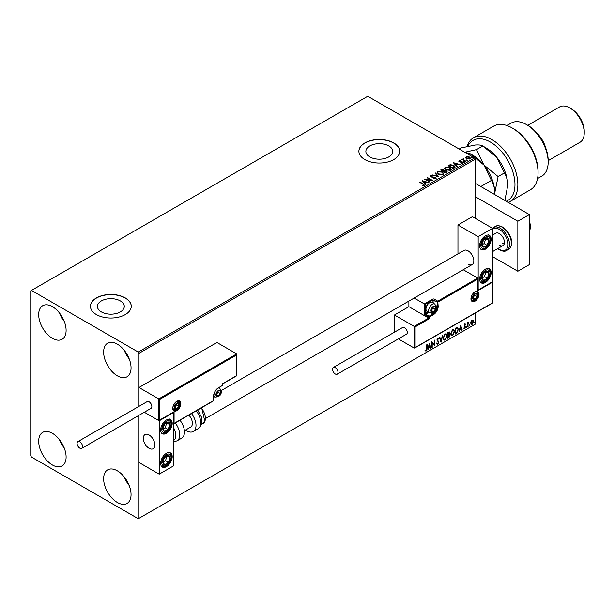 <?xml version="1.0" encoding="UTF-8"?>
<svg xmlns="http://www.w3.org/2000/svg" width="615" height="615" viewBox="0 0 615 615"><rect width="100%" height="100%" fill="white"/><g stroke="black" fill="none" stroke-linecap="round" stroke-linejoin="round"><path stroke-width="0.92" d="M388.803 145.947A13.43 7.757 0 0 0 374.166 144.264A13.43 7.757 0 0 0 365.871 151.428A13.43 7.757 0 0 0 369.807 156.91A13.43 7.757 0 0 0 384.444 158.593A13.43 7.757 0 0 0 392.731 151.428A13.43 7.757 0 0 0 388.803 145.947M120.348 300.935A13.43 7.757 0 0 0 105.711 299.251A13.43 7.757 0 0 0 97.424 306.416A13.43 7.757 0 0 0 101.352 311.897A13.43 7.757 0 0 0 115.989 313.581A13.43 7.757 0 0 0 124.284 306.416A13.43 7.757 0 0 0 120.348 300.935M125.283 297.914A20.41 11.785 0 0 0 103.043 295.361A20.41 11.785 0 0 0 90.443 306.247A20.41 11.785 0 0 0 96.417 314.58A20.41 11.785 0 0 0 118.664 317.132A20.41 11.785 0 0 0 131.264 306.247A20.41 11.785 0 0 0 125.283 297.914M131.264 306.332A20.41 11.785 0 0 0 125.283 298.083A20.41 11.785 0 0 0 103.105 295.515A20.41 11.785 0 0 0 90.443 306.332M393.738 142.926A20.41 11.785 0 0 0 371.491 140.374A20.41 11.785 0 0 0 358.891 151.259A20.41 11.785 0 0 0 364.872 159.593A20.41 11.785 0 0 0 387.112 162.145A20.41 11.785 0 0 0 399.712 151.259A20.41 11.785 0 0 0 393.738 142.926M399.712 151.344A20.41 11.785 0 0 0 393.738 143.095A20.41 11.785 0 0 0 371.56 140.52A20.41 11.785 0 0 0 358.891 151.344M117.35 502.486A19.388 11.193 60 0 1 104.681 485.396A19.388 11.193 60 0 1 107.656 469.86A19.388 11.193 60 0 1 117.35 470.821A19.388 11.193 60 0 1 130.011 487.91A19.388 11.193 60 0 1 127.044 503.447A19.388 11.193 60 0 1 117.35 502.486M129.173 485.481A19.388 11.193 60 0 1 124.284 477.002M52.398 338.327A19.388 11.193 60 0 1 39.729 321.245A19.388 11.193 60 0 1 42.704 305.709A19.388 11.193 60 0 1 52.398 306.662A19.388 11.193 60 0 1 65.067 323.751A19.388 11.193 60 0 1 62.092 339.288A19.388 11.193 60 0 1 52.398 338.327M64.229 321.322A19.388 11.193 60 0 1 59.332 312.843M117.35 375.827A19.388 11.193 60 0 1 104.681 358.737A19.388 11.193 60 0 1 107.656 343.201A19.388 11.193 60 0 1 117.35 344.162A19.388 11.193 60 0 1 130.011 361.251A19.388 11.193 60 0 1 127.044 376.787A19.388 11.193 60 0 1 117.35 375.827M129.173 358.822A19.388 11.193 60 0 1 124.284 350.342M52.398 464.986A19.388 11.193 60 0 1 39.729 447.905A19.388 11.193 60 0 1 42.704 432.368A19.388 11.193 60 0 1 52.398 433.321A19.388 11.193 60 0 1 65.067 450.411A19.388 11.193 60 0 1 62.092 465.947A19.388 11.193 60 0 1 52.398 464.986M64.229 447.981A19.388 11.193 60 0 1 59.332 439.502M475.28 218.34L475.28 159.177L138.998 353.325L138.275 352.08L474.557 157.924L367.755 96.263L30.75 290.834L30.75 455.823L31.473 457.076L138.275 518.737L138.998 518.322L138.998 415.302L138.998 462.488L159.2 474.157L173.638 465.824L173.384 412.342M471.059 321.307L472.112 319.992L473.158 320.092L473.535 321.391L472.112 324.405L471.259 324.489L470.683 323.036L471.059 321.307M472.95 319.923L473.535 321.391M467.707 326.873L467.707 322.614L468.092 322.391L468.092 323.013L469.068 321.899L468.153 323.721L467.707 326.873M465.009 324.09L465.763 324.266L464.663 325.389L465.763 326.842L464.94 328.541L464.141 328.425L465.371 327.088L464.271 325.635L465.009 324.09L465.763 324.266L465.263 324.551M465.532 324.766L464.748 324.436L464.663 325.389M464.371 325.227L465.763 326.842M465.47 326.673L464.94 328.541L464.141 328.425M464.363 327.903L464.902 328.049M465.278 326.734L464.394 326.219M457.299 327.257L458.444 329.379L456.507 333.338L455.338 334.014L455.338 328.187L457.737 327.365M449.188 331.892L448.935 334.229L450.026 335.429L448.835 337.773L447.82 338.35L447.82 332.523L449.35 331.946L449.703 332.884L449.227 334.399L449.657 334.468M441.024 342.278L439.402 337.381L439.825 337.135L441.055 340.856L442.708 335.475L441.024 342.278M432.214 347.367L431.83 347.59L431.83 341.756L434.351 344.646L434.743 340.072L434.743 345.907L432.214 343.024L432.214 347.367L431.83 347.252M426.71 348.59L427.102 344.485L427.102 348.428L426.172 351.004L425.219 350.881L425.419 350.319L426.172 350.404L426.71 348.59M426.81 344.654L426.172 351.004L425.219 350.881M138.998 518.322L475.28 324.167L475.28 313.043M159.639 399.412L159.639 420.076L174.068 411.743L174.068 423.404L213.613 400.573L213.613 396.075A6.734 3.89 -60 0 1 218.379 387.827L222.276 385.574L222.276 383.914L236.706 375.581L236.706 354.909L159.639 399.412L138.998 387.496L138.998 406.346L138.998 353.325M429.362 343.178L431.046 348.036L430.623 348.282L430.108 346.714L428.686 347.529L427.748 349.943L429.362 343.178M438.518 339.088L437.549 338.565L438.226 338.927L437.549 338.565L437.042 339.595L438.595 341.917L437.819 344.277L436.681 343.662L436.996 343.185L437.788 343.7L438.495 342.301L436.942 340.01L437.842 338.135L438.818 338.558L438.518 339.088L437.842 338.734L437.334 339.764L438.887 342.086L437.819 344.277L437.165 344.323M436.996 343.185L437.788 343.7M437.842 338.135L438.818 338.558L438.303 338.796M443.161 338.158L445.076 333.953L446.252 333.853L447.043 335.882L445.106 340.072L443.961 340.164L443.161 338.158M450.672 333.814L452.594 329.617L453.762 329.517L454.554 331.546L452.625 335.736L451.471 335.828L450.672 333.814M460.581 325.158L462.265 330.017L461.842 330.263L461.319 328.687L459.905 329.509L458.959 331.923L460.581 325.158M466.477 327.172L466.8 326.504L466.8 327.472L466.185 327.011M466.8 326.504L467.123 326.803L466.508 327.303M469.453 325.45L469.775 324.782L469.775 325.75L469.168 325.289M469.775 324.782L470.098 325.081L469.491 325.589M474.311 322.652L474.634 321.976L474.634 322.952L474.019 322.483M474.634 321.976L474.957 322.275L474.349 322.783M465.755 157.717L466.185 156.756L467.846 156.502L469.529 157.04L470.498 158.27L470.006 158.962L466.685 158.685L465.709 157.455M465.54 161.468L461.85 159.339L462.78 159.423L463.272 158.585L463.479 159.762L465.932 161.245L465.54 161.468M462.134 159.5L462.78 159.762L463.272 158.585M463.241 158.985L463.479 160.092L465.64 161.407M458.867 161.399L459.09 160.853L460.366 160.723L459.566 161.099L459.689 161.607L462.595 162.014L462.841 163.098L461.542 163.275L462.342 162.86L462.226 162.245L460.012 162.099L459.32 161.837L459.09 160.853L458.828 161.23M459.566 161.099L459.689 161.937L460.12 161.745M463.133 162.691L462.841 163.098M461.427 163.283L462.342 163.198L462.226 162.245M454.347 167.933L453.17 168.61L448.12 165.696L450.265 164.659L453.816 165.397L455.169 166.957L454.347 167.933M445.66 172.946L440.609 170.032L443.738 169.671L444.338 170.563L446.429 170.847L447.136 171.746L445.66 172.946M444.353 170.432L444.338 170.893L446.429 170.847M438.856 176.874L432.184 174.891L437.672 176.151L435.066 173.23L435.489 172.984L438.856 176.874M430.046 181.955L424.611 179.265L430.9 179.98L427.133 177.804L427.525 177.581L432.576 180.503L426.295 179.788L430.046 181.955M422.413 185.73L423.62 185.223L422.851 184.162L419.491 182.217L419.884 181.994L423.297 183.962L424.142 185.522L422.605 185.738L422.413 185.399L423.735 185.123M424.481 185.054L424.142 185.522M138.275 352.08L31.473 290.418M422.151 180.687L428.886 182.632L426.326 182.24L424.904 183.062L426.003 184.292L425.58 184.538L422.151 180.687M435.781 178.796L433.544 178.811L435.236 178.511L435.089 177.612L430.777 176.92L430.5 175.713L432.33 175.644L431.015 176.021L431.146 176.682L435.482 177.389L435.781 178.796L436.15 178.273M433.606 178.488L435.236 178.85L435.089 177.612M430.185 176.19L432.33 175.644M431.015 176.021L431.146 177.012L432.03 176.92M438.495 174.191L437.104 172.477L437.734 171.539L442.354 171.939L443.715 173.653L443.077 174.591L438.495 174.191M446.006 169.855L444.614 168.141L445.245 167.203L449.865 167.595L451.226 169.317L450.587 170.247L446.006 169.855M453.363 162.668L460.097 164.605L457.537 164.22L456.122 165.035L457.222 166.273L456.799 166.519L453.363 162.668M463.956 161.976L463.856 161.545L464.702 162.029M466.931 160.254L466.839 159.823L467.677 160.307M471.79 157.448L471.69 157.017L472.535 157.501M474.557 157.924L475.28 159.177M419.784 182.386L419.884 181.994M419.884 182.332L423.297 184.3L424.142 185.853M422.482 181.064L428.501 182.847M425.811 184.408L424.904 183.062M423.397 181.371L424.55 183.001L425.642 182.04L423.397 181.371L424.55 182.663L425.642 182.04M425.219 179.618L430.9 179.98M427.425 177.973L427.525 177.581M427.525 177.919L431.976 180.487M429.762 182.125L426.295 179.788M435.236 178.85L435.089 177.943L435.236 178.85M431.015 176.351L431.146 177.012L431.015 176.351M432.03 177.258L433.014 176.936M433.014 177.266L435.482 177.389M435.482 177.727L436.127 178.427M432.606 174.983L437.672 176.151M435.266 173.445L435.489 172.984M435.489 173.315L438.587 176.789M437.119 172.654L437.734 171.539M437.734 171.869L442.354 171.939M442.354 172.269L443.699 173.822M437.788 172.769L438.879 174.299L442.539 174.629L443.054 173.676M441.962 172.162L438.264 171.831L437.765 172.592L438.879 173.968L442.539 174.299L443.069 173.507L441.962 172.162M440.894 170.194L443.738 169.671M443.738 170.001L444.338 170.893M446.429 171.178L447.105 171.9M443.653 171.339L445.529 172.754L446.036 171.07L443.653 171.339L445.529 172.423L446.036 171.07M441.516 170.101L443.131 171.37L443.354 169.901L441.516 170.101L443.131 171.039L443.354 169.901M444.63 168.31L445.245 167.203M445.245 167.534L449.865 167.595M449.865 167.933L451.218 169.479M445.298 168.433L446.39 169.963L450.057 170.294L450.564 169.34M449.473 167.826L445.783 167.495L445.283 168.256L446.39 169.632L450.057 169.963L450.58 169.171L449.473 167.826M448.404 165.858L450.265 164.659M450.265 164.997L453.816 165.397M453.816 165.727L455.146 167.126M454.37 167.503L453.424 165.62L450.541 165.058L449.027 165.766L453.04 168.418L454.454 166.988M449.027 165.766L453.04 168.087L454.477 167.157M453.701 163.044L459.72 164.828M457.022 166.381L456.122 165.035M454.616 163.352L455.769 164.974L456.853 164.013L454.616 163.352L455.769 164.643L456.853 164.013M459.09 161.184L460.366 161.061M459.566 161.438L459.689 161.937L459.566 161.438M460.12 162.076L461.896 161.753M461.896 162.091L462.595 162.014M462.595 162.345L462.841 163.436M462.342 163.198L462.226 162.583L462.342 163.198M463.956 162.306L463.856 161.876M464.602 161.929L464.702 162.36M462.78 159.762L462.849 159.016M463.241 159.316L463.479 160.092L463.241 159.316M466.931 160.584L466.839 160.154M467.577 160.215L467.677 160.646M465.755 158.047L466.185 156.756M466.185 157.086L467.846 156.502M467.846 156.833L469.529 157.04M469.529 157.379L470.483 158.432M466.639 157.348L467.077 158.801L469.553 159.031L469.875 158.355M466.339 157.678L466.639 157.017L467.077 158.462L469.898 158.524M469.553 159.031L469.145 157.271L466.639 157.017M471.79 157.778L471.69 157.348M472.435 157.409L472.535 157.84M425.888 350.834L424.934 350.711M429.301 343.454L431.046 348.036M428.686 347.529L430.108 346.714M428.401 347.367L428.171 349.697M429.393 344.569L428.563 346.668L429.939 346.207L429.393 344.569L428.855 346.837M431.83 341.794L434.351 344.646M434.451 340.241L434.451 345.715M431.922 347.198L432.214 343.024M437.526 344.116L437.027 344.216M436.712 343.016L437.503 343.531L436.712 343.016M437.557 337.966L438.533 338.388M439.633 337.251L441.055 340.856M442.323 335.698L440.863 341.802M446.106 333.784L447.043 335.882M446.759 335.713L445.106 340.072M444.822 339.903L443.822 340.064M445.883 334.429L444.806 334.375L443.261 337.758L444.045 339.449M446.659 336.105L446.029 334.491L445.099 334.545L443.546 337.927L444.191 339.549L445.099 339.48L446.659 336.105M448.935 334.229L450.026 335.429M449.734 335.26L448.835 337.773M448.543 337.604L447.82 338.019M449.634 335.652L448.735 334.791L449.35 335.483L448.735 334.791L447.92 335.198L448.212 337.527L449.634 335.652L449.027 334.96L448.212 335.36L448.212 337.527M449.311 333.115L447.92 332.73L448.212 334.768L449.311 333.115L448.212 332.892L448.212 334.768M453.616 329.448L454.554 331.546M454.27 331.377L452.625 335.736M452.332 335.567L451.333 335.729M453.401 330.086L452.317 330.04L450.772 333.422L451.564 335.106M454.17 331.769L453.539 330.147L452.609 330.209L451.064 333.591L451.702 335.213L452.609 335.144L454.17 331.769M457.014 327.088L458.152 329.21L456.507 333.338M456.222 333.169L455.338 333.684M457.352 327.949L455.438 328.387L455.723 333.192L457.183 332.208L458.052 329.602L457.099 327.926L455.723 328.556L455.723 333.192M456.807 327.764L457.214 327.841M460.512 325.427L462.265 330.017M459.905 329.509L461.319 328.687M459.613 329.34L459.382 331.677M460.612 326.542L459.782 328.648L461.158 328.187L460.612 326.542L460.066 328.817M464.725 323.928L465.47 324.097M465.248 324.597L464.748 324.436L465.248 324.597M464.855 325.773L465.347 326.088M464.656 328.379L463.856 328.264M464.079 327.741L464.609 327.88M464.11 326.058L464.871 326.534M467.807 322.552L468.092 323.013M468.699 321.976L468.876 322.46M468 322.96L468.153 323.721M467.869 323.552L468.092 326.65M473.243 321.222L472.112 324.405M471.82 324.243L471.128 324.382M472.543 320.423L471.82 320.354L470.783 322.644L471.82 323.721M470.783 322.644L472.105 323.882L471.359 323.821M472.105 323.882L473.143 321.614L472.105 320.515L471.075 322.814M472.405 320.315L471.82 320.354M468.069 264.173A8.164 4.712 -120 0 0 472.151 264.573A8.164 4.712 -120 0 0 473.396 258.031A8.164 4.712 -120 0 0 468.069 250.835A8.164 4.712 -120 0 0 463.987 250.436L221.262 390.571M485.389 282.5A8.164 4.712 -60 0 1 481.299 282.908A8.164 4.712 -60 0 1 480.054 276.366A8.164 4.712 -60 0 1 485.389 269.17A8.164 4.712 -60 0 1 489.471 268.763A8.164 4.712 -60 0 1 490.716 275.305A8.164 4.712 -60 0 1 485.389 282.5M485.389 235.837A8.164 4.712 120 0 0 480.054 243.033A8.164 4.712 120 0 0 481.299 249.575A8.164 4.712 120 0 0 485.389 249.167A8.164 4.712 120 0 0 490.716 241.979A8.164 4.712 120 0 0 489.471 235.437A8.164 4.712 120 0 0 485.389 235.837M478.17 236.675L492.6 228.342L492.6 281.67L478.17 290.003L478.17 236.675L457.96 225.005L457.96 253.91M492.6 228.342L472.397 216.672L457.96 225.005M149.099 448.32A8.164 4.712 60 0 1 143.764 441.132A8.164 4.712 60 0 1 145.017 434.59A8.164 4.712 60 0 1 149.099 434.99A8.164 4.712 60 0 1 154.434 442.185A8.164 4.712 60 0 1 153.181 448.727A8.164 4.712 60 0 1 149.099 448.32M166.419 419.991A8.164 4.712 -60 0 1 170.501 419.584A8.164 4.712 -60 0 1 171.754 426.126A8.164 4.712 -60 0 1 166.419 433.321A8.164 4.712 -60 0 1 162.337 433.729A8.164 4.712 -60 0 1 161.084 427.187A8.164 4.712 -60 0 1 166.419 419.991M166.419 466.654A8.164 4.712 120 0 0 171.754 459.459A8.164 4.712 120 0 0 170.501 452.917A8.164 4.712 120 0 0 166.419 453.324A8.164 4.712 120 0 0 161.084 460.52A8.164 4.712 120 0 0 162.337 467.062A8.164 4.712 120 0 0 166.419 466.654M159.2 474.157L159.2 420.821L173.638 412.496M159.2 420.821L144.317 412.235L158.77 420.575L158.77 398.912L236.706 353.909L216.934 342.493L138.998 387.496M529.407 222.2A5.104 2.944 60 0 1 530.361 224.936A5.104 2.944 60 0 1 530.414 225.674L530.414 227.342A7.142 4.128 -120 0 0 530.345 226.305A7.142 4.128 -120 0 0 529.407 223.253M154.788 443.807A8.164 4.712 -120 0 0 150.844 436.312A8.164 4.712 -120 0 0 145.017 434.59A8.164 4.712 -120 0 0 143.41 439.502A8.164 4.712 -120 0 0 147.354 447.005A8.164 4.712 -120 0 0 153.181 448.727A8.164 4.712 -120 0 0 154.788 443.807M529.407 230.256A7.142 4.128 -120 0 0 530.414 227.342M236.706 354.909L236.706 353.909L236.706 354.909M159.639 420.076L158.77 420.575L159.639 420.076M174.068 411.743L173.199 412.242M174.068 423.404L173.199 423.912M408.89 301.096L408.89 306.67L428.663 318.086L414.233 326.419L415.094 326.919L415.094 347.583L414.233 348.082L414.233 326.419L394.461 315.003L394.461 332.185M408.89 306.67L394.461 315.003M436.15 305.74L437.327 306.416L437.327 301.919L438.188 301.919L477.732 279.087L477.732 278.088L477.732 290.749L477.732 289.75L477.732 290.749L492.169 282.416L492.169 281.416L492.169 303.087L414.233 348.082L398.336 338.903M432.991 303.026L432.991 299.92L437.327 301.919L437.757 301.166L438.188 306.416A6.734 3.89 -60 0 1 433.429 314.665L429.531 316.917L429.531 318.585L428.663 318.086L428.663 316.917L425.203 314.918A1.222 0.707 -120 0 1 424.335 313.419L424.335 303.918L432.56 299.167A1.222 0.707 0 0 1 434.29 299.167L437.757 301.166L477.732 278.088L463.241 269.716M432.56 299.167L432.991 299.92L425.203 304.417L414.172 298.044M431.261 310.414A3.06 1.768 120 0 0 431.553 311.498A3.06 1.768 120 0 0 433.429 311.667A3.06 1.768 120 0 0 435.305 309.337A3.06 1.768 120 0 0 435.305 306.831A3.06 1.768 120 0 0 433.429 306.67A3.06 1.768 120 0 0 431.553 308.999A3.06 1.768 120 0 0 431.261 310.414M431.453 310.191L431.553 311.498L433.429 311.667L435.305 309.337L435.305 306.831L433.429 306.67L431.553 308.999L431.453 310.191L433.137 308.084L433.137 306.954M425.98 309.03A5.104 2.944 120 0 0 427.033 311.367L429.724 312.92A5.104 2.944 -60 0 1 428.663 310.583A5.104 2.944 -60 0 1 430.892 305.447A5.104 2.944 -60 0 1 434.82 304.079L432.137 302.534A5.104 2.944 120 0 0 429.585 302.788A5.104 2.944 120 0 0 425.98 309.03L425.98 308.469A4.413 2.545 -60 0 1 429.093 303.064A4.413 2.545 -60 0 1 429.332 302.941M431.461 310.537L433.429 311.667M433.137 308.084L435.305 309.337M433.998 306.086L435.305 306.831M216.211 394.576A3.06 1.768 120 0 0 216.503 395.66A3.06 1.768 120 0 0 218.379 395.829A3.06 1.768 120 0 0 220.255 393.492A3.06 1.768 120 0 0 220.255 390.994A3.06 1.768 120 0 0 218.379 390.825A3.06 1.768 120 0 0 216.503 393.162A3.06 1.768 120 0 0 216.211 394.576M216.403 394.353L216.503 395.66L218.379 395.829L220.255 393.492L220.255 390.994L218.379 390.825L216.503 393.162L216.403 394.353M216.403 394.338L218.087 392.247L218.087 391.109M216.411 394.692L218.379 395.829M218.087 392.247L220.255 393.492M218.948 390.241L220.255 390.994M174.645 407.245A3.06 1.768 120 0 0 174.937 408.322A3.06 1.768 120 0 0 176.812 408.491A3.06 1.768 120 0 0 178.688 406.161A3.06 1.768 120 0 0 178.688 403.663A3.06 1.768 120 0 0 176.812 403.494A3.06 1.768 120 0 0 174.937 405.823A3.06 1.768 120 0 0 174.645 407.245M174.837 407.022L174.937 408.322L176.812 408.491L178.688 406.161L178.688 403.663L176.812 403.494L174.937 405.823L174.837 407.022L176.52 404.908L176.52 403.778M174.845 407.361L176.812 408.491M176.52 404.908L178.688 406.161M177.381 402.91L178.688 403.663M472.827 297.752A3.06 1.768 120 0 0 473.12 298.836A3.06 1.768 120 0 0 474.995 298.998A3.06 1.768 120 0 0 476.871 296.668A3.06 1.768 120 0 0 476.871 294.17A3.06 1.768 120 0 0 474.995 294.001A3.06 1.768 120 0 0 473.12 296.33A3.06 1.768 120 0 0 472.827 297.752M473.02 297.529L473.12 298.836L474.995 298.998L476.871 296.668L476.871 294.17L474.995 294.001L473.12 296.33L473.02 297.529M473.02 297.514L474.703 295.415L474.703 294.285M473.027 297.868L474.995 298.998M474.703 295.415L476.871 296.668M475.564 293.417L476.871 294.17M488.402 243.04A5.104 2.944 120 0 0 488.987 240.657A5.104 2.944 120 0 0 487.357 237.874A5.104 2.944 120 0 0 483.759 239.727A5.104 2.944 120 0 0 481.783 244.355A5.104 2.944 120 0 0 483.413 247.13A5.104 2.944 120 0 0 487.011 245.285A5.104 2.944 120 0 0 488.402 243.04M487.903 242.91L488.987 240.657L487.357 237.874L483.759 239.727L481.783 244.355L483.413 247.13L487.011 245.285L487.903 242.91M481.968 244.724L484.128 243.617L485.85 238.551M484.128 243.617L487.011 245.285M486.104 238.989L488.987 240.657M169.44 427.194A5.104 2.944 120 0 0 170.024 424.804A5.104 2.944 120 0 0 168.395 422.028A5.104 2.944 120 0 0 164.789 423.881A5.104 2.944 120 0 0 162.814 428.509A5.104 2.944 120 0 0 164.443 431.284A5.104 2.944 120 0 0 168.049 429.431A5.104 2.944 120 0 0 169.44 427.194M168.941 427.064L170.024 424.804L168.395 422.028L164.789 423.881L162.814 428.509L164.443 431.284L168.049 429.431L168.941 427.064M163.006 428.878L165.158 427.771L166.88 422.705M165.158 427.771L168.049 429.431M167.134 423.143L170.024 424.804M163.398 464.01A5.104 2.944 120 0 0 164.789 464.648A5.104 2.944 120 0 0 168.395 462.342A5.104 2.944 120 0 0 170.024 457.683A5.104 2.944 120 0 0 168.049 455.331A5.104 2.944 120 0 0 164.443 457.637A5.104 2.944 120 0 0 162.814 462.296A5.104 2.944 120 0 0 163.398 464.01M163.705 463.418L164.789 464.648L168.395 462.342L170.024 457.683L168.049 455.331L164.443 457.637L162.814 462.296L163.705 463.418M162.867 462.365L165.504 460.673L167.034 455.892M165.504 460.673L168.395 462.342M167.134 456.015L170.024 457.683M482.368 279.856A5.104 2.944 120 0 0 483.759 280.494A5.104 2.944 120 0 0 487.357 278.188A5.104 2.944 120 0 0 488.987 273.529A5.104 2.944 120 0 0 487.011 271.177A5.104 2.944 120 0 0 483.413 273.49A5.104 2.944 120 0 0 481.783 278.149A5.104 2.944 120 0 0 482.368 279.856M482.675 279.264L483.759 280.494L487.357 278.188L488.987 273.529L487.011 271.177L483.413 273.49L481.783 278.149L482.675 279.264M481.829 278.211L484.474 276.519L485.996 271.738M484.474 276.519L487.357 278.188M486.104 271.861L488.987 273.529M173.638 440.448A11.224 6.481 -120 0 0 173.638 427.863M175.237 422.943A13.269 7.657 60 0 1 176.997 440.87L181.709 438.149A13.269 7.657 -120 0 0 179.957 420.214M188.82 415.094A8.164 4.712 60 0 1 191.857 425.826A8.164 4.712 60 0 1 190.704 427.064L184.392 430.708M191.503 413.549A13.269 7.657 60 0 1 195.124 429.478A13.269 7.657 60 0 1 193.256 431.484A13.269 7.657 60 0 1 185.476 430.085M79.819 448.158A3.875 2.237 -120 0 0 81.764 448.35A3.875 2.237 -120 0 0 82.356 445.237A3.875 2.237 -120 0 0 79.819 441.824A3.875 2.237 -120 0 0 77.882 441.632A3.875 2.237 -120 0 0 77.29 444.737A3.875 2.237 -120 0 0 79.819 448.158M81.764 448.35L151.036 408.352A3.875 2.237 -120 0 0 151.636 405.247A3.875 2.237 -120 0 0 149.099 401.826A3.875 2.237 -120 0 0 147.162 401.633L77.882 441.632M338.027 372.413A3.875 2.237 -120 0 0 336.336 368.508A3.875 2.237 -120 0 0 333.345 367.47A3.875 2.237 -120 0 0 332.538 369.246A3.875 2.237 -120 0 0 334.237 373.151A3.875 2.237 -120 0 0 337.22 374.189A3.875 2.237 -120 0 0 338.027 372.413M337.22 374.189L406.5 334.191A3.875 2.237 -120 0 0 407.307 332.415A3.875 2.237 -120 0 0 405.608 328.51A3.875 2.237 -120 0 0 402.625 327.472L333.345 367.47M529.407 233.054L529.407 233.639M475.28 183.339L529.407 214.589L529.407 264.588L517.861 271.253L492.6 256.67M475.28 196.677L517.861 221.254L517.861 271.253M529.407 214.589L517.861 221.254M492.6 235.091L495.813 233.231A7.142 4.128 60 0 1 499.388 233.592A7.142 4.128 60 0 1 504.054 239.881A7.142 4.128 60 0 1 502.955 245.608A7.142 4.128 60 0 1 499.388 245.254M504.208 243.94A7.142 4.128 60 0 1 502.701 243.34M506.245 201.22A34.701 20.034 -120 0 0 513.487 174.014A34.701 20.034 -120 0 0 490.439 142.096A34.701 20.034 -120 0 0 467.877 146.255M467.046 146.447A36.739 21.21 60 0 1 473.512 137.775A36.739 21.21 60 0 1 491.877 139.597A36.739 21.21 60 0 1 515.885 171.969A36.739 21.21 60 0 1 510.25 201.413A36.739 21.21 60 0 1 508.213 202.35M527.962 125.429L526.517 124.599L527.962 125.429A28.574 16.497 60 0 1 548.165 160.43L548.165 162.091A30.619 17.674 -120 0 0 526.517 124.599L526.517 124.599A30.619 17.674 -120 0 0 511.211 123.077L506.929 125.552M537.548 178.581L541.83 176.113A30.619 17.674 -120 0 0 548.165 162.091M537.656 133.886A20.41 11.785 60 0 1 545.69 147.808M571.258 108.763L569.821 107.933L571.258 108.763A18.373 10.609 60 0 1 584.25 131.264L584.25 132.932A20.41 11.785 -120 0 0 569.821 107.933L569.821 107.933A20.41 11.785 -120 0 0 559.612 106.918L527.724 125.329M548.165 160.661L580.022 142.273A20.41 11.785 -120 0 0 584.25 132.932M510.25 201.413L530.453 189.743A36.739 21.21 -120 0 0 538.063 172.923A36.739 21.21 -120 0 0 512.087 127.928A36.739 21.21 -120 0 0 493.714 126.106L473.512 137.775M512.087 127.928L513.533 128.766A34.701 20.034 60 0 1 538.063 171.262L538.063 172.923M465.017 152.42L469.768 153.496L483.944 165.028L491.416 180.426L480.822 186.545M491.416 180.426C493.507 183.708 494.629 187.875 494.768 192.926L498.119 176.559L483.944 165.028A30.619 17.674 60 0 0 473.12 155.426L469.768 153.496L468.323 154.327M459.174 149.045L461.112 147.931L475.28 145.025C478.977 144.763 481.468 145.086 482.76 145.993L476.464 149.63L483.944 165.028A30.619 17.674 60 0 1 494.768 192.926L494.721 194.563M494.821 194.624L494.768 192.926A30.619 17.674 60 0 1 494.768 193.256M476.464 149.63L464.702 152.236M507.759 185.423C507.613 180.38 506.499 176.213 504.408 172.923L496.928 157.525L482.76 145.993L486.104 147.931A30.619 17.674 60 0 1 496.928 157.525A30.619 17.674 60 0 1 507.759 185.423L504.869 200.421M504.408 172.923L498.119 176.559M172.769 408.329A5.712 3.298 -60 0 1 176.812 401.326A5.712 3.298 -60 0 1 180.848 403.663A5.712 3.298 -60 0 1 176.812 410.659A5.712 3.298 -60 0 1 172.769 408.329M179.987 403.663A5.104 2.944 120 0 0 178.927 401.326C179.311 399.612 172.869 403.148 172.946 408.076L173.83 410.159A5.104 2.944 120 0 0 177.758 408.798A5.104 2.944 120 0 0 179.987 403.663M222.276 385.075L222.146 385.859A0.615 0.615 0 0 0 222.453 385.328L222.453 384.014L236.883 375.68L236.883 354.309M221.838 385.828L218.379 387.827M217.964 388.088L218.248 388.111C215.558 389.987 214.074 392.555 213.797 395.829L213.613 396.075M213.636 395.591L213.49 400.857L173.638 423.866M213.613 400.073L213.797 400.327A0.615 0.615 0 0 1 213.49 400.857M479.031 294.17A5.712 3.298 -60 0 1 474.995 301.166A5.712 3.298 -60 0 1 470.952 298.836A5.712 3.298 -60 0 1 474.995 291.833A5.712 3.298 -60 0 1 479.031 294.17M472.013 300.674A5.104 2.944 120 0 0 475.941 299.305A5.104 2.944 120 0 0 478.17 294.17A5.104 2.944 120 0 0 477.109 291.833C477.494 290.119 471.052 293.663 471.128 298.582L472.013 300.674M429.531 318.585L415.094 326.919M434.29 299.167L433.859 303.526M431.815 313.235L432.991 313.919A6.127 3.536 120 0 0 437.327 306.416L438.188 306.416M428.755 312.366L425.634 314.165L429.093 316.164L432.991 313.919L433.429 314.665M425.203 304.417L425.203 313.419L427.894 311.867M428.663 316.917L429.531 316.917L429.093 316.164L428.663 316.917M425.203 314.918L425.634 314.165L425.203 313.419L424.335 313.419M430.977 310.583A3.467 2.006 120 0 0 433.429 311.997A3.467 2.006 120 0 0 435.881 307.754A3.467 2.006 120 0 0 433.429 306.332A3.467 2.006 120 0 0 430.977 310.583M215.927 394.745A3.467 2.006 120 0 0 218.379 396.16A3.467 2.006 120 0 0 220.831 391.909A3.467 2.006 120 0 0 218.379 390.494A3.467 2.006 120 0 0 215.927 394.745M213.797 396.575L214.673 397.082A5.104 2.944 -60 0 1 213.797 395.937M218.348 388.05A5.104 2.944 -60 0 1 219.77 388.242L218.894 387.734M174.36 407.407A3.467 2.006 120 0 0 176.812 408.829A3.467 2.006 120 0 0 179.265 404.578A3.467 2.006 120 0 0 176.812 403.156A3.467 2.006 120 0 0 174.36 407.407M472.543 297.921A3.467 2.006 120 0 0 474.995 299.336A3.467 2.006 120 0 0 477.448 295.085A3.467 2.006 120 0 0 474.995 293.67A3.467 2.006 120 0 0 472.543 297.921M489.248 243.186A6.534 3.775 120 0 0 487.91 236.583A6.534 3.775 120 0 0 481.522 241.818A6.534 3.775 120 0 0 482.86 248.429A6.534 3.775 120 0 0 489.248 243.186M170.286 427.34A6.534 3.775 120 0 0 168.948 420.737A6.534 3.775 120 0 0 162.552 425.972A6.534 3.775 120 0 0 163.89 432.583A6.534 3.775 120 0 0 170.286 427.34M162.552 465.14A6.534 3.775 120 0 0 168.948 462.995A6.534 3.775 120 0 0 170.286 454.839A6.534 3.775 120 0 0 163.89 456.983A6.534 3.775 120 0 0 162.552 465.14M481.522 280.986A6.534 3.775 120 0 0 487.91 278.841A6.534 3.775 120 0 0 489.248 270.685A6.534 3.775 120 0 0 482.86 272.829A6.534 3.775 120 0 0 481.522 280.986M197.684 409.982L201.282 416.786L201.874 419.96L200.844 425.741L197.976 428.755A13.269 7.657 -120 0 0 199.844 426.756A13.269 7.657 -120 0 0 196.216 410.828M201.635 407.699L204.895 421.513L203.065 423.466A11.224 6.481 -120 0 0 204.641 421.767A11.224 6.481 -120 0 0 201.266 407.914M495.352 226.435C496.997 225.29 499.372 225.497 502.493 227.035C509.305 231.371 515.816 243.648 508.613 249.413A13.269 7.657 -120 0 0 510.65 238.781A13.269 7.657 -120 0 0 501.986 227.089A13.269 7.657 -120 0 0 495.352 226.435L493.476 227.512A13.269 7.657 60 0 1 500.103 228.173A13.269 7.657 60 0 1 508.774 239.865A13.269 7.657 60 0 1 506.737 250.497C505.038 251.635 502.663 251.427 499.595 249.89L497.75 248.614M497.981 248.483A12.246 7.072 -120 0 0 499.388 249.421A12.246 7.072 -120 0 0 508.044 244.424A12.246 7.072 -120 0 0 499.388 229.426A12.246 7.072 -120 0 0 492.6 229.287M205.671 418.423L472.151 264.573M502.955 245.608L492.6 251.589M173.638 412.196L159.2 420.529M492.346 281.816L492.346 303.187L414.664 348.036M477.916 278.48L477.916 290.149M429.724 312.92C434.267 312.881 436.481 310.936 436.358 307.085L434.82 304.079M429.093 303.064L429.585 302.788M214.673 397.082C219.217 397.044 221.431 395.099 221.308 391.24L219.77 388.242M173.107 409.744C177.65 409.705 179.864 407.76 179.741 403.909L178.204 400.903M471.29 300.251C475.833 300.22 478.047 298.275 477.924 294.416L476.387 291.418M480.146 248.906C483.382 250.382 486.526 248.468 489.602 243.163C491.077 239.22 490.647 236.421 488.31 234.769M161.184 433.06C164.413 434.536 167.564 432.622 170.632 427.317C172.115 423.374 171.685 420.575 169.348 418.923M161.184 466.393C167.472 467.769 167.272 464.656 169.932 462.05C171.854 459.828 172 456.853 170.378 453.124L169.348 452.256M480.146 282.239C486.434 283.615 486.242 280.502 488.894 277.895C490.816 275.674 490.97 272.699 489.348 268.97L488.31 268.102M176.997 440.87L173.638 441.839M197.976 428.755L193.256 431.484M203.065 423.466L201.397 424.427M508.613 249.413L506.737 250.497M492.477 228.265L493.476 227.512"/></g></svg>
